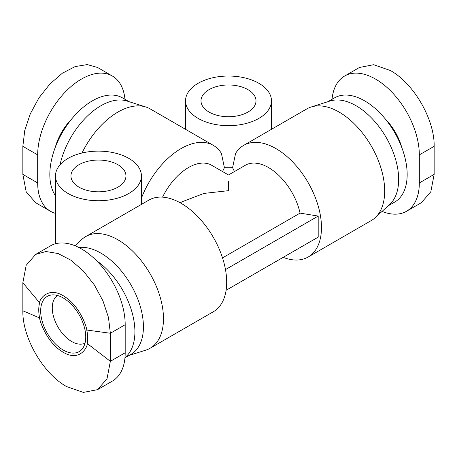 <?xml version="1.0" encoding="UTF-8"?>
<svg xmlns="http://www.w3.org/2000/svg" width="457" height="457" viewBox="0 0 457 457"><rect width="100%" height="100%" fill="white"/><g stroke="black" fill="none" stroke-linecap="round" stroke-linejoin="round"><path stroke-width="0.69" d="M85.019 343.138A27.5 15.881 60 0 1 63.986 335.232A27.5 15.881 60 0 1 52.264 307.852A27.5 15.881 60 0 1 57.531 295.525M85.745 337.009A31.881 18.406 60 0 1 82.711 348.308A31.881 18.406 60 0 1 57.354 345.755A31.881 18.406 60 0 1 40.662 310.977A31.881 18.406 60 0 1 51.904 294.948A31.881 18.406 60 0 1 74.457 307.938A31.881 18.406 60 0 1 85.745 337.009M71.509 119.208A39.536 22.827 120 0 0 55.297 147.28M22.85 310.8C22.29 337.586 43.221 373.74 66.608 386.588L83.357 392.409L97.547 389.655L107.018 378.767L110.36 361.327L110.36 333.256L108.463 317.444L102.956 300.86L94.336 284.928L83.334 270.967L70.881 260.182L58.068 253.515L45.98 251.527L35.663 254.406L26.192 265.294L22.85 282.734L22.85 310.8L39.639 317.946C38.451 312.222 38.451 307.184 39.639 302.831C38.885 300.198 48.208 284.791 65.534 297.227C80.855 307.492 87.059 328.629 86.767 330.04C87.801 334.998 87.933 339.477 87.167 343.47C88.161 345.755 80.101 363.366 62.089 351.564C46.174 341.825 39.302 319.632 39.639 317.946M332.039 99.318A61.878 35.726 60 0 1 344.629 76.028A61.878 35.726 60 0 1 375.568 79.095A61.878 35.726 60 0 1 419.32 154.877L419.32 182.949A61.878 35.726 60 0 1 406.507 211.277A61.878 35.726 60 0 1 382.063 211.402M344.629 76.028L359.453 67.47L373.649 64.711L390.392 70.532C413.734 83.328 434.738 119.568 434.15 146.32L434.15 174.385L430.808 191.82L421.337 202.714L406.507 211.277M55.48 195.722A60.158 34.732 -60 0 1 92.371 100.848A60.158 34.732 -60 0 1 122.453 97.867L129.051 101.677M60.016 164.84A60.158 34.732 -60 0 1 100.883 105.761A60.158 34.732 -60 0 1 126.92 101.003L145.8 106.978A64.46 37.217 -60 0 1 150.125 108.88L213.328 145.372A64.46 37.217 -60 0 1 221.371 153.301L224.427 167.65A42.969 24.809 0 0 0 232.573 167.65L235.629 153.301A64.46 37.217 60 0 1 243.672 145.372A64.46 37.217 60 0 1 275.902 148.565A64.46 37.217 60 0 1 318.009 205.364A64.46 37.217 60 0 1 308.132 257.017A64.46 37.217 60 0 1 283.169 257.348M81.992 153.015A64.46 37.217 -60 0 1 117.895 112.074A64.46 37.217 -60 0 1 145.8 106.978M401.703 147.28A39.536 22.827 -120 0 0 385.491 119.208M141.419 198.201A64.46 37.217 -60 0 1 181.098 148.565A64.46 37.217 -60 0 1 213.328 145.372M258.885 83.305A42.969 24.809 180 0 1 271.469 100.848A42.969 24.809 180 0 1 244.946 123.767A42.969 24.809 180 0 1 198.115 118.392A42.969 24.809 180 0 1 185.531 100.848A42.969 24.809 180 0 1 212.054 77.924A42.969 24.809 180 0 1 258.885 83.305M128.834 158.39A42.969 24.809 180 0 1 141.419 175.934A42.969 24.809 180 0 1 114.896 198.852A42.969 24.809 180 0 1 68.064 193.477A42.969 24.809 180 0 1 55.48 175.934A42.969 24.809 180 0 1 82.003 153.009A42.969 24.809 180 0 1 128.834 158.39M308.132 257.017L371.33 220.525A64.46 37.217 -120 0 0 375.146 217.732A64.46 37.217 -120 0 0 380.024 165.154A64.46 37.217 -120 0 0 339.105 112.074A64.46 37.217 -120 0 0 311.2 106.978A64.46 37.217 -120 0 0 306.876 108.88L243.672 145.372M162.561 197.144A46.408 26.797 -60 0 1 188.467 167.553A46.408 26.797 -60 0 1 211.671 165.257L228.5 174.974L245.329 165.257A46.408 26.797 60 0 1 268.533 167.553A46.408 26.797 60 0 1 300.06 213.122L318.198 216.07L318.198 237.126L226.095 290.298M180.258 202.822L182.092 201.766L203.993 193.408L228.5 190.666L228.5 181.635M150.125 348.24L213.328 311.748A64.46 37.217 -120 0 0 223.21 260.102A64.46 37.217 -120 0 0 181.098 203.296A64.46 37.217 -120 0 0 148.868 200.103L85.67 236.595A64.46 37.217 60 0 1 117.895 239.788A64.46 37.217 60 0 1 160.007 296.587A64.46 37.217 60 0 1 150.125 348.24A64.46 37.217 60 0 1 145.8 350.142L129.051 355.443M124.961 357.808L130.959 354.341A60.158 34.732 -120 0 0 140.185 306.133A60.158 34.732 -120 0 0 100.883 253.121A60.158 34.732 -120 0 0 78.844 247.5M124.984 357.523A60.158 34.732 -120 0 0 131.713 311.188A60.158 34.732 -120 0 0 96.336 260.536M327.949 101.677L334.547 97.867A60.158 34.732 60 0 1 364.629 100.848A60.158 34.732 60 0 1 403.931 153.86A60.158 34.732 60 0 1 394.705 202.068L388.107 205.879M311.2 106.978L330.08 101.003A60.158 34.732 60 0 1 356.117 105.761A60.158 34.732 60 0 1 394.311 155.3A60.158 34.732 60 0 1 389.758 204.37L375.146 217.732M247.945 89.618A27.5 15.881 0 0 0 217.978 86.179A27.5 15.881 0 0 0 201 100.848A27.5 15.881 0 0 0 209.055 112.074A27.5 15.881 0 0 0 239.022 115.518A27.5 15.881 0 0 0 256 100.848A27.5 15.881 0 0 0 247.945 89.618M234.458 171.529L232.573 167.65M117.895 164.703A27.5 15.881 0 0 0 87.927 161.264A27.5 15.881 0 0 0 70.949 175.934A27.5 15.881 0 0 0 79.004 187.159A27.5 15.881 0 0 0 108.972 190.603A27.5 15.881 0 0 0 125.949 175.934A27.5 15.881 0 0 0 117.895 164.703M55.48 213.35A61.878 35.726 -60 0 1 50.493 211.277L35.663 202.714L26.192 191.826L22.85 174.385L22.85 146.32L24.752 130.502L30.253 113.924L38.874 97.987L49.876 84.025L62.329 73.246L75.142 66.573L87.23 64.591L97.547 67.47L112.371 76.028A61.878 35.726 -60 0 1 124.961 99.318M50.493 211.277A61.878 35.726 -60 0 1 37.68 182.949L37.68 154.877A61.878 35.726 -60 0 1 64.688 92.605A61.878 35.726 -60 0 1 112.371 76.028M97.547 389.655L112.371 381.092A61.878 35.726 -120 0 0 125.189 352.764L125.189 324.699A61.878 35.726 -120 0 0 98.181 262.421A61.878 35.726 -120 0 0 50.493 245.843L35.663 254.406M222.542 171.529L224.427 167.65M74.937 245.717L81.854 239.394A64.46 37.217 60 0 1 85.67 236.595M222.519 257.885L300.06 213.122M225.484 269.596L318.198 216.07M37.68 154.877L22.85 146.32M37.68 182.949L22.85 174.385M125.189 352.764L110.36 361.327L87.167 343.47M22.85 282.734L39.639 302.831M86.767 330.04L110.36 333.256L125.189 324.699M419.32 154.877L434.15 146.32M434.15 174.385L419.32 182.949M271.469 129.32L271.469 100.848M141.419 204.405L141.419 175.934M185.531 129.32L185.531 100.848M55.48 243.775L55.48 175.934"/></g></svg>

